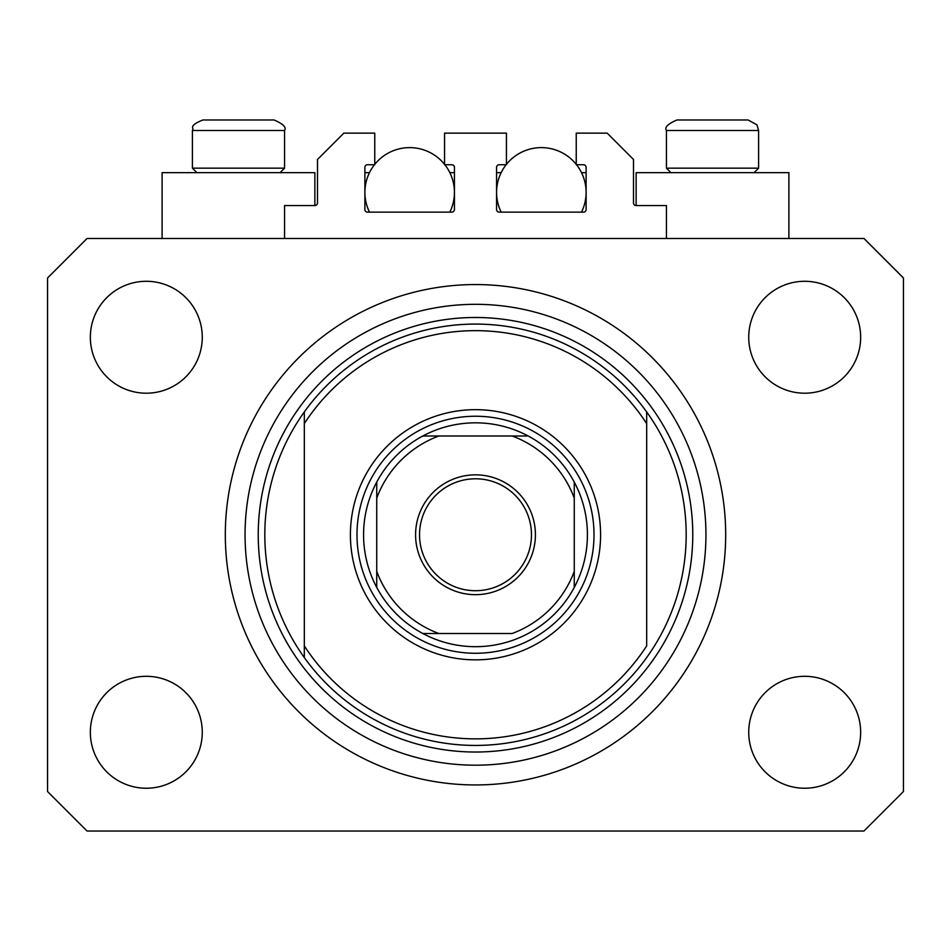<?xml version="1.0" encoding="UTF-8"?>
<svg xmlns="http://www.w3.org/2000/svg" width="951" height="951" viewBox="0 0 951 951"><rect width="100%" height="100%" fill="white"/><g stroke="black" fill="none" stroke-linecap="round" stroke-linejoin="round"><path stroke-width="1.43" d="M666.437 238.487L666.437 205.559L636.148 205.559A2.639 2.639 0 0 1 633.509 202.932L633.509 159.471L607.178 133.14L576.235 133.14L576.235 164.737L583.474 164.737A2.639 2.639 0 0 1 586.113 167.376L586.113 209.517A2.639 2.639 0 0 1 583.474 212.144L499.204 212.144A2.639 2.639 0 0 1 496.565 209.517L496.565 167.376A2.639 2.639 0 0 1 499.204 164.737L506.443 164.737L506.443 133.14L444.557 133.14L444.557 164.737L451.796 164.737A2.639 2.639 0 0 1 454.435 167.376L454.435 209.517A2.639 2.639 0 0 1 451.796 212.144L367.526 212.144A2.639 2.639 0 0 1 364.887 209.517L364.887 167.376A2.639 2.639 0 0 1 367.526 164.737L374.765 164.737L374.765 133.14L343.822 133.14L317.491 159.471L317.491 202.932A2.639 2.639 0 0 1 314.852 205.559L284.563 205.559L284.563 238.487M788.89 238.487L788.89 172.642L636.148 172.642L636.148 205.559M162.11 238.487L162.11 172.642L314.852 172.642L314.852 205.559M225.316 534.759A250.184 250.184 0 0 0 475.5 784.944A250.184 250.184 0 0 0 725.684 534.759A250.184 250.184 0 0 0 475.5 284.563A250.184 250.184 0 0 0 225.316 534.759M90.345 732.27A55.966 55.966 0 0 0 146.311 788.236A55.966 55.966 0 0 0 202.266 732.27A55.966 55.966 0 0 0 146.311 676.304A55.966 55.966 0 0 0 90.345 732.27M748.734 732.27A55.966 55.966 0 0 0 804.689 788.236A55.966 55.966 0 0 0 860.655 732.27A55.966 55.966 0 0 0 804.689 676.304A55.966 55.966 0 0 0 748.734 732.27M748.734 337.236A55.966 55.966 0 0 0 804.689 393.203A55.966 55.966 0 0 0 860.655 337.236A55.966 55.966 0 0 0 804.689 281.282A55.966 55.966 0 0 0 748.734 337.236M90.345 337.236A55.966 55.966 0 0 0 146.311 393.203A55.966 55.966 0 0 0 202.266 337.236A55.966 55.966 0 0 0 146.311 281.282A55.966 55.966 0 0 0 90.345 337.236M87.052 831.031L863.948 831.031L903.45 791.529L903.45 277.989L863.948 238.487L87.052 238.487L47.55 277.989L47.55 791.529L87.052 831.031M261.525 119.969L218.671 119.969M735.563 119.969L748.068 119.969L735.563 119.969M670.907 172.642L666.437 168.161L758.601 168.161L758.601 130.501L666.437 130.501C664.333 127.41 667.84 123.892 676.969 119.969L748.068 119.969L756.96 124.866L758.601 130.501L756.96 124.866L748.068 119.969M732.627 119.969L676.969 119.969C667.84 123.892 664.333 127.41 666.437 130.501L666.437 168.161M196.869 172.642L192.399 168.161L284.563 168.161L284.563 130.501L192.399 130.501C194.61 127.969 187.43 126.174 202.932 119.969L274.031 119.969C283.16 123.892 286.667 127.41 284.563 130.501C286.667 127.41 283.16 123.892 274.031 119.969M215.437 119.969L202.932 119.969C187.43 126.174 194.61 127.969 192.399 130.501L192.399 168.161M600.592 534.759A125.092 125.092 0 0 1 475.5 659.851A125.092 125.092 0 0 1 350.408 534.759A125.092 125.092 0 0 1 475.5 409.667A125.092 125.092 0 0 1 600.592 534.759M264.818 534.759A210.682 210.682 0 0 0 646.68 657.569A210.682 210.682 0 0 0 646.68 411.938L646.68 423.611A204.096 204.096 0 0 0 304.32 423.611L304.32 645.907A204.096 204.096 0 0 0 646.68 645.907L646.68 411.938A210.682 210.682 0 0 0 304.32 411.938L304.32 423.611L304.32 411.938A210.682 210.682 0 0 0 264.818 534.759M705.939 534.759A230.439 230.439 0 0 0 475.5 304.32A230.439 230.439 0 0 0 245.061 534.759A230.439 230.439 0 0 0 475.5 765.186A230.439 230.439 0 0 0 705.939 534.759M304.32 645.907L304.32 657.569L304.32 645.907M535.413 534.759A59.913 59.913 0 0 1 475.5 594.672A59.913 59.913 0 0 1 415.587 534.759A59.913 59.913 0 0 1 475.5 474.846A59.913 59.913 0 0 1 535.413 534.759M419.534 534.759A55.966 55.966 0 0 0 475.5 590.714A55.966 55.966 0 0 0 531.466 534.759A55.966 55.966 0 0 0 475.5 478.793A55.966 55.966 0 0 0 419.534 534.759M587.421 534.759A111.921 111.921 0 0 0 574.261 482.086L574.261 498.098L574.261 482.086A111.921 111.921 0 0 0 422.826 435.998L438.839 435.998L422.826 435.998A111.921 111.921 0 0 0 376.739 587.421L376.739 571.408L376.739 587.421A111.921 111.921 0 0 0 422.826 633.509L512.161 633.509A105.347 105.347 0 0 0 574.261 571.408L574.261 498.098A105.347 105.347 0 0 0 512.161 435.998L438.839 435.998A105.347 105.347 0 0 0 376.739 498.098L376.739 571.408A105.347 105.347 0 0 0 438.839 633.509L422.826 633.509A111.921 111.921 0 0 0 574.261 587.421L574.261 571.408L574.261 587.421A111.921 111.921 0 0 0 587.421 534.759M356.994 534.759A118.506 118.506 0 0 1 475.5 416.241A118.506 118.506 0 0 1 594.006 534.759A118.506 118.506 0 0 1 475.5 653.266A118.506 118.506 0 0 1 356.994 534.759M376.739 482.086L376.739 498.098L376.739 482.086A111.921 111.921 0 0 1 422.826 435.998M528.174 435.998L512.161 435.998L528.174 435.998A111.921 111.921 0 0 1 574.261 482.086M444.866 164.737A44.768 44.768 0 0 1 449.835 212.144M369.487 212.144A44.768 44.768 0 0 1 374.456 164.737M374.765 164.345A44.768 44.768 0 0 1 444.557 164.345M364.887 172.642L369.487 172.642M449.835 172.642L454.435 172.642M576.544 164.737A44.768 44.768 0 0 1 581.513 212.144M501.165 212.144A44.768 44.768 0 0 1 506.134 164.737M506.443 164.345A44.768 44.768 0 0 1 576.235 164.345M496.565 172.642L501.165 172.642M581.513 172.642L586.113 172.642M692.768 534.759A217.268 217.268 0 0 1 475.5 752.027A217.268 217.268 0 0 1 258.232 534.759A217.268 217.268 0 0 1 475.5 317.491A217.268 217.268 0 0 1 692.768 534.759M574.261 587.421A111.921 111.921 0 0 1 528.174 633.509M422.826 633.509A111.921 111.921 0 0 1 376.739 587.421M754.131 172.642L758.601 168.161M280.093 172.642L284.563 168.161"/></g></svg>
